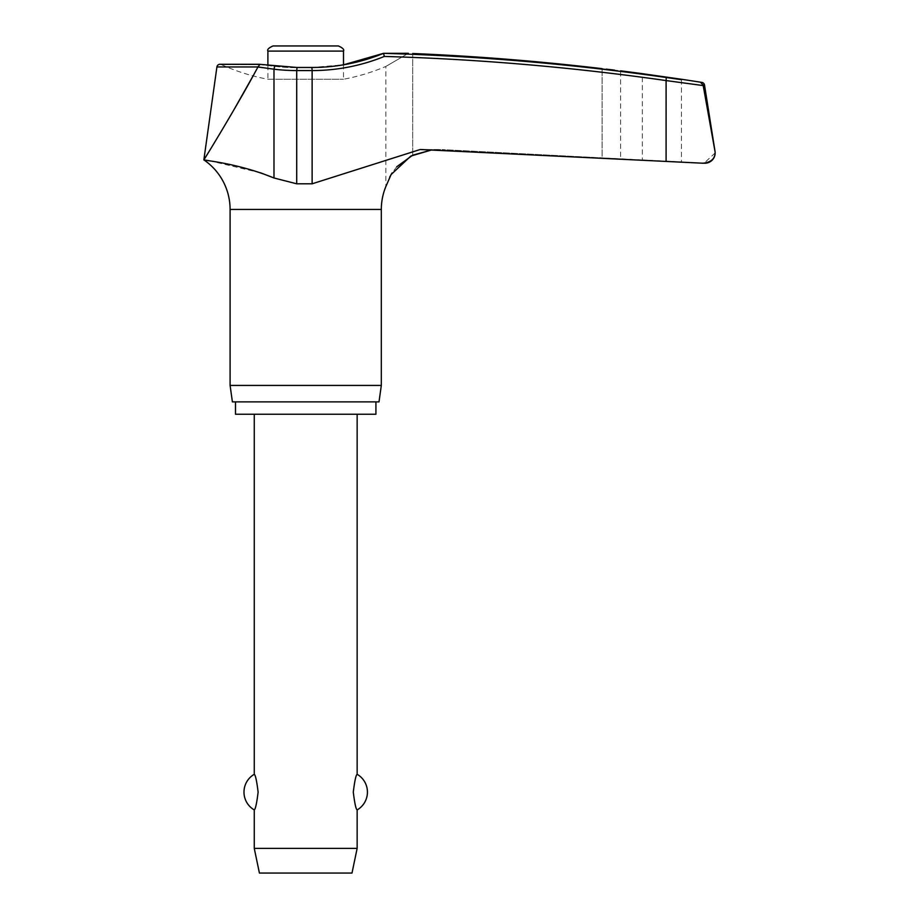 <?xml version="1.0" encoding="UTF-8"?>
<svg xmlns="http://www.w3.org/2000/svg" width="919" height="919" viewBox="0 0 919 919"><rect width="100%" height="100%" fill="white"/><g stroke="black" fill="none" stroke-linecap="round" stroke-linejoin="round"><path stroke-width="0.69" stroke-dasharray="4.59 3.45" d="M703.173 85.57L666.091 80.573A2516.785 2508.927 -90 0 0 384.326 56.438L384.073 53.313A189.831 189.234 -90 0 1 311.794 67.707A189.831 189.234 -90 0 0 384.073 53.313L383.533 53.336A2519.864 2511.995 90 0 1 666.298 77.518L681.438 79.677M704.31 163.214L702.863 163.214L704.31 163.214A10.293 10.293 0 0 0 704.85 163.226L681.438 162.008L681.438 79.252L642.347 73.669L642.347 159.963L681.438 162.008L620.601 158.826L620.601 70.832L614.524 70.12M715.143 152.933L704.069 163.214M412.688 53.497L412.688 155.185L412.688 53.497A2520.909 2519.324 90 0 1 602.094 68.649L602.094 157.884C626.023 159.102 626.023 159.102 602.094 157.884L442.131 149.59L602.094 157.884C626.023 159.102 626.023 159.102 602.094 157.884L602.094 68.649L606.276 69.143M375.917 401.89L235.494 401.89L375.917 401.89M408.392 53.313L385.854 66.444L408.392 53.313L385.854 66.444L408.392 53.313L383.533 53.336M396.732 166.776L392.045 172.99M389.702 177.091L385.842 186.591L385.842 66.455A204.891 204.891 0 0 1 343.511 79.264L343.511 64.812L311.886 67.478L312.127 70.568L296.722 70.568A192.691 191.508 -90 0 1 273.988 69.201L257.757 67.317L259.87 64.56L274.792 66.363A189.831 188.671 90 0 0 297.193 67.707A189.831 188.671 90 0 1 274.792 66.363L259.87 64.56L221.249 64.56A3.09 3.09 0 0 0 219.974 64.284L259.33 64.284L274.701 66.145L273.988 69.201L273.931 177.964M666.298 77.518L666.091 161.411L424.073 149.59L442.131 149.59L420.19 149.51L312.127 183.8L296.722 183.8L273.988 177.987M260.663 172.841L209.543 160.779M267.9 65.329L267.9 79.264L343.511 79.264L267.9 79.264A204.891 204.891 0 0 1 221.249 64.56L259.87 64.56M357.146 848.363L254.264 848.363M254.264 809.926C255.459 809.237 256.746 803.298 258.124 792.109C256.746 780.92 255.459 774.981 254.264 774.292M357.146 414.239L254.264 414.239L357.146 414.239M357.146 774.292C355.952 774.981 354.665 780.92 353.287 792.109C354.665 803.298 355.952 809.237 357.146 809.926M352 873.05L259.411 873.05M305.705 45.95L273.046 45.95M230.095 385.429L381.316 385.429M379.007 401.89L232.404 401.89M235.494 414.239L375.917 414.239M208.51 152.359L233.736 110.119M253.07 75.898L257.757 67.317M384.326 56.438A192.691 192.082 90 0 1 312.127 70.568L312.127 183.8M311.886 67.478L297.055 67.478L311.794 67.707L297.055 67.478L296.722 183.8M700.611 82.423L701.944 82.423M230.095 209.44L381.316 209.44M257.871 66.949L216.918 66.949M704.505 84.996L703.081 84.996M343.511 51.096L267.9 51.096M438.926 149.51L420.19 149.51L438.926 149.51M297.055 67.478L274.689 66.145"/><path stroke-width="1.38" d="M297.055 67.478L259.399 64.296L219.974 64.284A3.09 3.09 0 0 0 216.918 66.949L257.871 66.949L273.988 69.201A192.691 191.508 -90 0 0 296.722 70.568L297.055 67.478L311.886 67.478L312.127 70.568A192.691 192.082 90 0 0 384.326 56.438L383.533 53.336L408.392 53.313M704.069 163.214L704.85 163.226A10.293 10.293 0 0 0 715.016 151.325L703.081 84.996L700.611 82.423L703.081 84.996L714.993 151.325M209.543 160.779L203.857 159.883C202.674 160.285 237.447 162.962 273.988 177.987L296.722 183.8L312.127 183.8L420.19 149.51L702.863 163.214L666.091 161.411L666.091 80.573L703.173 85.57M375.917 401.89L375.917 414.239L235.494 414.239L235.494 401.89M396.732 166.776L412.688 155.185L431.758 149.923L410.85 156.058L391.103 174.541L385.842 186.591A59.93 59.93 0 0 0 381.316 209.44L381.316 385.429L230.095 385.429L230.095 209.44A59.93 59.93 0 0 0 203.857 159.883L208.51 152.359M381.316 385.429L379.007 401.89L232.404 401.89L230.095 385.429M703.081 84.996L704.505 84.996A3.09 3.09 0 0 0 701.944 82.423A2521.081 2521.081 0 0 0 681.438 79.252L642.347 73.669A2521.081 2521.081 0 0 0 620.601 70.832L620.601 70.832M681.438 79.677L666.298 77.518A2519.864 2511.995 90 0 0 383.533 53.336M606.276 69.143L614.524 70.12M392.045 172.99L389.702 177.091M273.931 177.964L260.663 172.841M704.505 84.996L715.016 151.325M338.364 45.95L305.705 45.95L338.364 45.95C342.695 47.868 344.418 49.58 343.511 51.096L343.511 64.812L383.533 53.325C360.57 62.722 336.687 67.432 311.886 67.478M343.511 51.096L267.9 51.096L267.9 65.329M254.264 414.239L254.264 774.292C255.459 774.981 256.746 780.92 258.124 792.109C256.746 803.298 255.459 809.237 254.264 809.926L254.264 848.363L259.411 873.05L352 873.05L357.146 848.363L357.146 809.926C355.952 809.237 354.665 803.298 353.287 792.109C354.665 780.92 355.952 774.981 357.146 774.292L357.146 414.239M254.264 848.363L357.146 848.363M267.9 51.096C266.992 49.58 268.716 47.868 273.046 45.95L305.705 45.95M257.871 66.949L259.87 64.56M715.143 152.933C714.775 159.033 710.686 162.456 702.863 163.214L703.46 163.226M602.094 68.649C625.988 71.475 625.988 71.475 602.094 68.649A2520.909 2519.324 90 0 0 412.688 53.497M257.757 67.317C238.366 103.778 206.453 156 203.857 159.883L216.918 66.949M233.736 110.119L253.07 75.898M274.701 66.145L273.988 69.201L273.988 177.987M381.316 209.44L230.095 209.44M701.944 82.423L700.611 82.423M296.722 183.8L296.722 70.568L312.127 70.568L312.127 183.8M384.326 56.438A2516.785 2508.927 -90 0 1 666.091 80.573L666.298 77.518M357.146 809.926A20.574 20.574 0 0 0 357.146 774.292M254.264 774.292A20.574 20.574 0 0 0 254.264 809.926"/></g></svg>
